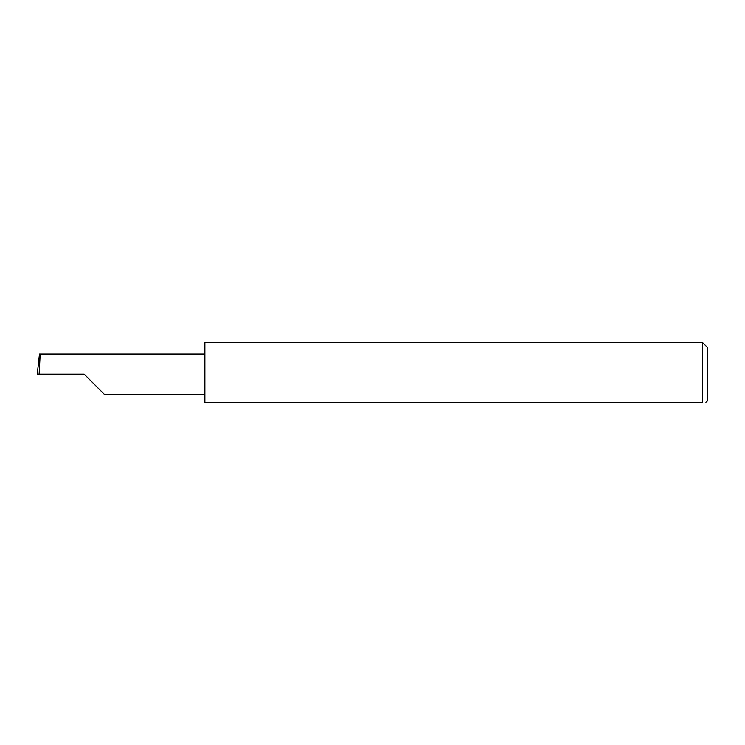 <?xml version="1.0" encoding="UTF-8"?>
<svg xmlns="http://www.w3.org/2000/svg" width="745" height="745" viewBox="0 0 745 745"><rect width="100%" height="100%" fill="white"/><g stroke="black" fill="none" stroke-linecap="round" stroke-linejoin="round"><path stroke-width="1.12" d="M84.185 374.176L104.281 394.273L84.185 374.176L104.281 394.273L84.185 374.176L39.122 374.176L40.183 354.08L39.485 354.08L37.25 374.176L39.122 374.176M702.721 342.747L204.875 342.747L204.875 402.253L702.721 402.253C707.107 402.253 707.107 402.253 702.721 402.253L702.721 342.747L707.75 347.775L707.75 400.577L705.915 402.253M204.875 354.08L40.183 354.08M104.281 394.273L204.875 394.273"/></g></svg>
